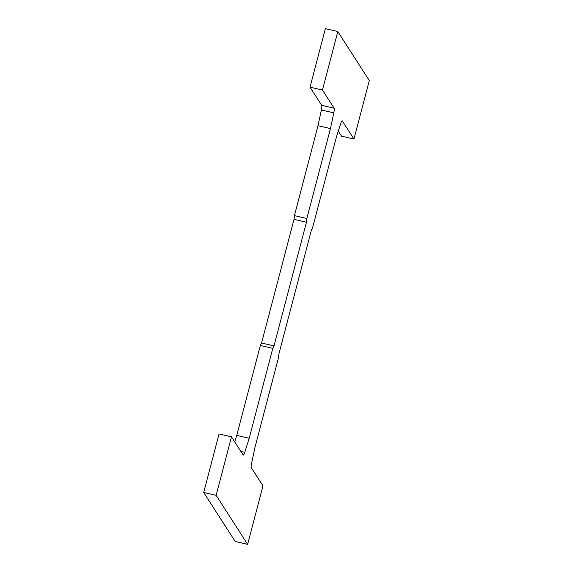 <?xml version="1.0" encoding="UTF-8"?>
<svg xmlns="http://www.w3.org/2000/svg" width="573" height="573" viewBox="0 0 573 573"><rect width="100%" height="100%" fill="white"/><g stroke="black" fill="none" stroke-linecap="round" stroke-linejoin="round"><path stroke-width="0.86" d="M306.455 222.231L306.849 218.492L330.442 128.581L333.808 112.86L321.374 109.98A5.186 0.888 -76.9 0 0 321.697 105.317L334.131 108.197L322.463 90.033L337.805 31.536L369.306 80.549L353.956 139.053L342.282 120.889A5.186 0.888 103.1 0 0 342.16 120.781A5.186 0.888 103.1 0 0 340.684 123.553L336.244 137.606L312.65 227.524L311.426 229.974L278.979 353.648L278.585 357.387L254.992 447.305L251.626 463.02A5.186 0.888 -76.9 0 0 251.303 467.683L262.978 485.847L247.629 544.35L216.136 495.33L231.478 436.834L243.153 454.998A5.186 0.888 103.1 0 0 243.281 455.098A5.186 0.888 103.1 0 0 244.757 452.326L249.191 438.273L272.784 348.355L274.009 345.913L306.455 222.231L294.021 219.352L261.575 343.026L274.009 345.913M261.575 343.026L260.35 345.476L272.784 348.355M260.35 345.476L236.756 435.394L249.191 438.273M306.849 218.492L294.415 215.613L294.021 219.352M330.442 128.581L318.008 125.695L294.415 215.613M236.756 435.394L234.715 441.862M321.374 109.98L318.008 125.695M334.131 108.197A5.186 0.888 -76.9 0 1 333.808 112.86M321.697 105.317L310.022 87.153L322.463 90.033M338.285 131.138L341.522 136.166L353.956 139.053M216.136 495.33L203.694 492.451L235.195 541.464L247.629 544.35M203.694 492.451L219.044 433.947L231.478 436.834M310.022 87.153L325.371 28.65L337.805 31.536M240.853 451.424L244.757 452.326"/></g></svg>
